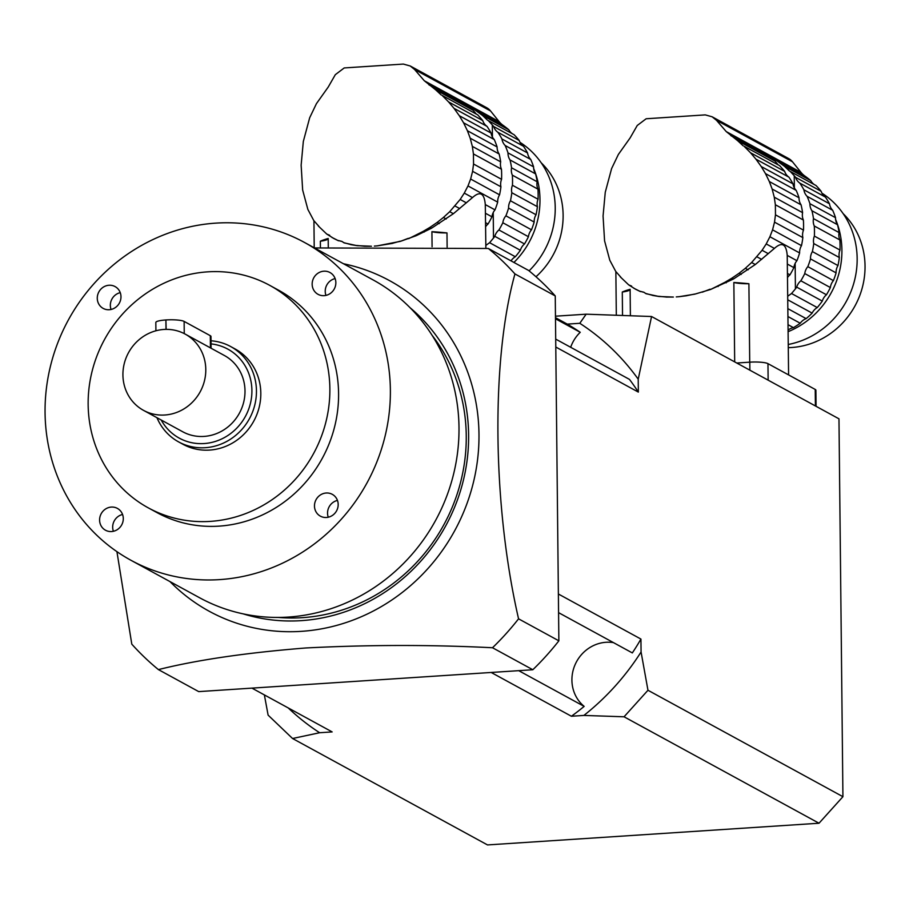 <?xml version="1.0" encoding="UTF-8"?>
<svg xmlns="http://www.w3.org/2000/svg" width="909" height="909" viewBox="0 0 909 909"><rect width="100%" height="100%" fill="white"/><g stroke="black" fill="none" stroke-linecap="round" stroke-linejoin="round"><path stroke-width="1.36" d="M318.889 226.352L313.81 220.603L307.867 209.434L302.652 190.026L301.14 165.199L303.322 141.463L309.674 117.772L316.434 103.649L328.229 87.048L335.319 74.674L344.227 67.936L403.357 64.073L410.22 65.982L414.561 69.482L490.565 110.978A14.487 13.612 -61.4 0 0 486.701 107.728L410.3 66.016M447.126 247.1L446.978 232.909A85.821 15.055 179.4 0 0 431.923 231.693L432.082 246.725M485.872 248.384L485.292 204.582L495.007 209.877A12.34 11.59 -61.4 0 0 491.951 216.808L485.508 213.297M463.556 122.783L459.295 115.693L491.076 133.044A12.34 11.59 -61.4 0 0 494.269 139.554L463.556 122.783L467.408 130.726L497.109 146.94A12.34 11.59 -61.4 0 0 499.143 153.996L470.203 138.202L472.339 146.383L500.666 161.847A12.34 11.59 -61.4 0 0 501.461 169.222L473.43 153.928L473.544 164.018L501.563 179.323A12.34 11.59 -61.4 0 0 500.927 186.788L472.6 171.324L470.635 179.028L499.564 194.821A12.34 11.59 -61.4 0 0 497.689 202.139L467.987 185.925L464.283 193.106L472.487 197.583C480.032 190.776 484.304 193.117 485.292 204.582M472.487 197.583L453.375 213.706L431.593 228.17L416.197 235.704L400.414 241.351L377.315 245.862L392.836 243.328M374.36 246.089L377.315 245.862L374.36 246.089M364.407 246.248L371.44 246.237L357.101 245.669L344.125 242.885L341.886 241.385L337.739 240.374L342.193 241.555M329.706 235.295L326.774 234.079L333.648 238.385M334.137 238.658L338.512 240.794M328.285 247.305L328.194 238.476A85.821 15.055 179.4 0 0 320.354 241.203L320.423 247.657M485.611 222.705L488.031 224.023A12.34 11.59 -61.4 0 0 485.645 226.648M497.109 146.94A90.48 85.003 -61.4 0 0 494.269 139.554M470.203 138.202L467.408 130.726M500.666 161.847A90.48 85.003 -61.4 0 0 499.143 153.996M473.43 153.928L472.339 146.383M501.563 179.323A90.48 85.003 -61.4 0 0 501.461 169.222M472.6 171.324L473.544 164.018M499.564 194.821A90.48 85.003 -61.4 0 0 500.927 186.788M467.987 185.925L470.635 179.028M495.007 209.877A90.48 85.003 -61.4 0 0 497.689 202.139M488.031 224.023A90.48 85.003 -61.4 0 0 491.951 216.808M414.561 69.482L424.31 80.765L435.786 89.934L473.146 110.319L468.589 106.069M435.786 89.934L441.172 94.934M476.271 114.057L473.146 110.319M448.557 101.899L442.138 95.422L477.702 114.841L481.418 118.977A90.48 85.003 -61.4 0 1 482.736 120.567A12.34 11.59 -61.4 0 0 487.008 126.351L454 108.33L448.557 101.899L482.736 120.567M491.076 133.044A90.48 85.003 -61.4 0 0 487.008 126.351M454 108.33L459.295 115.693M505.904 215.831L531.492 229.795A12.34 11.59 -61.4 0 0 528.436 236.726L502.847 222.762A12.34 11.59 118.6 0 1 505.904 215.831A90.48 85.003 118.6 0 0 508.586 208.081L534.174 222.057A12.34 11.59 -61.4 0 1 536.049 214.751A90.48 85.003 -61.4 0 0 537.412 206.707A12.34 11.59 -61.4 0 1 538.048 199.241A90.48 85.003 -61.4 0 0 537.946 189.14A12.34 11.59 -61.4 0 1 537.151 181.766A90.48 85.003 -61.4 0 0 535.628 173.914A12.34 11.59 -61.4 0 1 533.594 166.858A90.48 85.003 -61.4 0 0 530.765 159.473A12.34 11.59 -61.4 0 1 527.561 152.962A90.48 85.003 -61.4 0 0 523.493 146.269A12.34 11.59 -61.4 0 1 519.221 140.486A90.48 85.003 -61.4 0 0 514.062 134.68L488.326 120.636L492.303 124.919A90.48 85.003 118.6 0 1 493.632 126.51L519.221 140.486M453.375 213.706L449.705 211.706L460.17 199.457L466.374 202.843M455.023 206.002L459.738 208.581M498.927 229.966L524.516 243.942A12.34 11.59 -61.4 0 0 520.368 250.282L494.78 236.306A12.34 11.59 118.6 0 1 498.927 229.966A90.48 85.003 118.6 0 0 502.847 222.762M449.705 211.706L443.41 217.478L446.194 219.001M443.41 217.478L437.172 222.421L439.308 223.58M437.172 222.421L430.025 227.318L431.593 228.17M430.025 227.318L423.139 231.386L424.276 232.011M423.139 231.386L415.424 235.283L416.197 235.704M415.424 235.283L408.641 238.669M408.13 238.385L400.414 241.351M392.688 243.248L400.119 241.192M350.669 244.612L357.101 245.669M356.703 245.453L364.361 246.225M326.774 234.079L318.32 226M530.765 159.473L505.165 145.508A12.34 11.59 118.6 0 1 501.961 138.986L527.561 152.962M505.165 145.508A90.48 85.003 118.6 0 1 508.006 152.882L533.594 166.858M508.006 152.882A12.34 11.59 118.6 0 0 510.029 159.939L535.628 173.914M510.029 159.939A90.48 85.003 118.6 0 1 511.562 167.79L537.151 181.766M511.562 167.79A12.34 11.59 118.6 0 0 512.346 175.164L537.946 189.14M512.346 175.164A90.48 85.003 118.6 0 1 512.449 185.266L538.048 199.241M512.449 185.266A12.34 11.59 118.6 0 0 511.824 192.731L537.412 206.707M511.824 192.731A90.48 85.003 118.6 0 1 510.46 200.775L536.049 214.751M508.586 208.081A12.34 11.59 118.6 0 1 510.46 200.775M531.492 229.795A90.48 85.003 -61.4 0 0 534.174 222.057M460.17 199.457L464.283 193.106M524.516 243.942A90.48 85.003 -61.4 0 0 528.436 236.726M494.78 236.306A90.48 85.003 118.6 0 1 493.496 238.067L489.61 242.703L515.335 256.747A90.48 85.003 -61.4 0 0 520.368 250.282M515.335 256.747A12.34 11.59 -61.4 0 0 511.028 260.872M489.61 242.703L485.849 245.373M350.385 244.453L343.625 242.612M337.739 240.374L331.808 237.363M490.565 110.978L499.098 121.59A21.725 20.407 -61.4 0 0 503.029 125.294A90.48 85.003 -61.4 0 1 508.835 129.805A12.34 11.59 -61.4 0 0 512.528 133.85M428.889 84.81L469.146 106.785C467.646 105.046 469.544 106.08 474.828 109.898L482.452 115.398L508.835 129.805M482.452 115.398L487.61 120.283M493.632 126.51A12.34 11.59 118.6 0 0 497.905 132.294L523.493 146.269M497.905 132.294A90.48 85.003 118.6 0 1 501.961 138.986M513.926 262.451A83.287 78.242 -61.4 0 0 533.663 168.54M541.207 162.791A77.856 73.14 118.6 0 1 535.992 276.756M529.095 270.859A83.287 78.242 -61.4 0 0 520.016 142.349M328.194 238.522A18.1 3.17 -0.6 0 1 320.354 241.203M431.923 231.693A18.1 3.17 179.4 0 0 446.978 232.909M410.175 307.81A177.437 166.688 118.6 0 1 458.295 497.496A177.437 166.688 118.6 0 1 301.243 620.642A177.437 166.688 118.6 0 1 243.112 613.848M278.131 617.427A173.812 163.29 -61.4 0 0 302.299 617.666A173.812 163.29 -61.4 0 0 449.523 513.449A173.812 163.29 -61.4 0 0 432.127 335.341M170.006 581.601A188.299 176.903 -61.4 0 0 454.682 530.731A188.299 176.903 -61.4 0 0 343.522 263.758M314.559 247.952L488.326 248.475A267.962 251.736 -61.4 0 1 514.948 273.939C490.996 359.657 492.371 505.097 518.562 618.824A267.962 251.736 -61.4 0 1 492.508 647.742C430.991 644.663 368.77 644.742 305.856 647.969C245.964 652.764 196.821 659.979 158.416 669.603A267.962 251.736 -61.4 0 1 131.794 644.151L116.92 551.638M158.416 669.603L198.719 691.613L532.81 669.74A267.962 251.736 -61.4 0 0 558.865 640.822L555.251 295.936A267.962 251.736 -61.4 0 0 528.629 270.473L488.326 248.475M532.81 669.74L492.508 647.742M558.865 640.822L518.562 618.824M555.251 295.936L514.948 273.939M111.318 507.074A12.431 11.669 -61.4 0 0 99.592 520.084A12.431 11.669 -61.4 0 0 105.489 530.22A12.431 11.669 -61.4 0 0 121.692 524.902A12.431 11.669 -61.4 0 0 117.397 508.404A12.431 11.669 -61.4 0 0 111.318 507.074M109 285.256A12.431 11.669 -61.4 0 0 97.661 294.993A12.431 11.669 -61.4 0 0 103.171 308.401A12.431 11.669 -61.4 0 0 119.374 303.083A12.431 11.669 -61.4 0 0 115.079 286.585A12.431 11.669 -61.4 0 0 109 285.256M323.877 271.189A12.431 11.669 -61.4 0 0 312.548 280.926A12.431 11.669 -61.4 0 0 318.048 294.334A12.431 11.669 -61.4 0 0 329.967 293.675A12.431 11.669 -61.4 0 0 335.853 282.642A12.431 11.669 -61.4 0 0 329.956 272.518A12.431 11.669 -61.4 0 0 323.877 271.189M326.195 493.008A12.431 11.669 -61.4 0 0 314.866 502.745A12.431 11.669 -61.4 0 0 320.377 516.153A12.431 11.669 -61.4 0 0 336.58 510.835A12.431 11.669 -61.4 0 0 332.285 494.337A12.431 11.669 -61.4 0 0 326.195 493.008M148.281 507.858L156.996 512.608A126.737 119.068 -61.4 0 0 322.229 458.42A126.737 119.068 -61.4 0 0 278.461 290.13L269.746 285.369A126.737 119.068 -61.4 0 0 207.707 271.848A126.737 119.068 -61.4 0 0 92.139 371.122A126.737 119.068 -61.4 0 0 148.281 507.858A126.737 119.068 -61.4 0 0 313.514 453.659A126.737 119.068 -61.4 0 0 269.746 285.369M215.865 223.125A181.061 170.097 -61.4 0 0 50.756 364.963A181.061 170.097 -61.4 0 0 130.964 560.285A181.061 170.097 -61.4 0 0 367.02 482.872A181.061 170.097 -61.4 0 0 304.481 242.453A181.061 170.097 -61.4 0 0 215.865 223.125M130.964 560.285L199.582 597.747A181.061 170.097 -61.4 0 0 435.638 520.334A181.061 170.097 -61.4 0 0 373.099 279.915L304.481 242.453M178.63 441.91L182.982 444.285A54.313 51.029 -61.4 0 0 253.804 421.06A54.313 51.029 -61.4 0 0 235.045 348.931L230.681 346.556A54.313 51.029 118.6 0 1 249.441 418.685A54.313 51.029 118.6 0 1 178.63 441.91A54.313 51.029 118.6 0 1 156.962 417.697M143.531 410.368L182.743 431.775A43.45 40.825 -61.4 0 0 239.397 413.197A43.45 40.825 -61.4 0 0 224.387 355.499L185.175 334.092A43.45 40.825 -61.4 0 0 163.915 329.456A43.45 40.825 -61.4 0 0 124.283 363.498A43.45 40.825 -61.4 0 0 143.531 410.368A43.45 40.825 -61.4 0 0 200.185 391.79A43.45 40.825 -61.4 0 0 185.175 334.092M161.211 420.026A50.699 47.632 -61.4 0 0 243.157 420.163A50.699 47.632 -61.4 0 0 211.047 343.897M211.024 340.784A54.313 51.029 118.6 0 1 230.681 346.556M328.274 517.21A12.431 11.669 118.6 0 1 337.444 500.416M325.956 295.391A12.431 11.669 118.6 0 1 325.229 291.334A12.431 11.669 118.6 0 1 335.126 278.586M111.068 309.458A12.431 11.669 118.6 0 1 120.249 292.653M113.398 531.276A12.431 11.669 118.6 0 1 112.671 527.22A12.431 11.669 118.6 0 1 122.567 514.483M166.142 329.376L165.904 319.957A14.408 2.522 -0.6 0 0 155.825 322.468L155.916 330.785M166.04 319.945A14.408 2.522 -0.6 0 1 184.129 321.411L210.309 335.705A14.408 2.522 -0.6 0 1 210.979 336.455L211.093 348.238M620.813 277.177L615.734 271.416L609.791 260.247L604.576 240.851L603.065 216.024L605.258 192.288L611.598 168.597L618.359 154.462L630.153 137.873L637.243 125.487L646.151 118.761L705.282 114.886L712.145 116.795L716.497 120.306L792.489 161.791A14.487 13.612 -61.4 0 0 788.626 158.552L712.224 116.841M749.72 362.18L748.902 283.733A85.821 15.055 179.4 0 0 733.847 282.506L734.688 361.884M788.592 374.906L787.228 255.395L796.932 260.701A12.34 11.59 -61.4 0 0 793.875 267.632L787.433 264.11M765.48 173.608L761.219 166.506L793 183.857A12.34 11.59 -61.4 0 0 796.193 190.379L765.48 173.608L769.332 181.539L799.034 197.764A12.34 11.59 -61.4 0 0 801.068 204.82L772.127 189.015L774.263 197.196L802.59 212.661A12.34 11.59 -61.4 0 0 803.386 220.046L775.366 204.741L775.468 214.842L803.488 230.136A12.34 11.59 -61.4 0 0 802.852 237.613L774.525 222.148L772.559 229.852L801.488 245.646A12.34 11.59 -61.4 0 0 799.613 252.952L769.912 236.738L766.219 243.93L774.411 248.407C781.956 241.601 786.228 243.93 787.228 255.395M774.411 248.407L755.299 264.53L733.518 278.983L710.565 289.482L694.76 294.152L679.239 296.675L686.625 295.743M676.285 296.913L679.239 296.675L676.285 296.913M666.342 297.073L673.364 297.061L659.025 296.493L646.049 293.709L643.811 292.209L639.675 291.187L644.117 292.38M631.63 286.108L628.698 284.892L635.573 289.21M636.061 289.471L640.436 291.607M630.391 315.639L630.119 289.301A85.821 15.055 179.4 0 0 622.29 292.016L622.529 315.343M787.535 273.518L789.955 274.848A12.34 11.59 -61.4 0 0 787.569 277.472M799.034 197.764A90.48 85.003 -61.4 0 0 796.193 190.379M772.127 189.015L769.332 181.539M802.59 212.661A90.48 85.003 -61.4 0 0 801.068 204.82M775.366 204.741L774.263 197.196M803.488 230.136A90.48 85.003 -61.4 0 0 803.386 220.046M774.525 222.148L775.468 214.842M801.488 245.646A90.48 85.003 -61.4 0 0 802.852 237.613M769.912 236.738L772.559 229.852M796.932 260.701A90.48 85.003 -61.4 0 0 799.613 252.952M789.955 274.848A90.48 85.003 -61.4 0 0 793.875 267.632M716.497 120.306L726.234 131.578L737.71 140.747L775.07 161.143L770.514 156.882M737.71 140.747L743.096 145.758M778.195 164.87L775.07 161.143M750.482 152.723L744.062 146.235L779.627 165.654L783.342 169.79A90.48 85.003 -61.4 0 1 784.66 171.381A12.34 11.59 -61.4 0 0 788.932 177.164L755.924 159.143L750.482 152.723L784.66 171.381M793 183.857A90.48 85.003 -61.4 0 0 788.932 177.164M755.924 159.143L761.219 166.506M807.828 266.644L833.417 280.62A12.34 11.59 -61.4 0 0 830.36 287.551L804.772 273.575A12.34 11.59 118.6 0 1 807.828 266.644A90.48 85.003 118.6 0 0 810.51 258.906L836.098 272.87A12.34 11.59 -61.4 0 1 837.973 265.564A90.48 85.003 -61.4 0 0 839.337 257.531A12.34 11.59 -61.4 0 1 839.973 250.055A90.48 85.003 -61.4 0 0 839.871 239.965A12.34 11.59 -61.4 0 1 839.075 232.579A90.48 85.003 -61.4 0 0 837.553 224.739A12.34 11.59 -61.4 0 1 835.53 217.683A90.48 85.003 -61.4 0 0 832.689 210.297A12.34 11.59 -61.4 0 1 829.485 203.775A90.48 85.003 -61.4 0 0 825.417 197.083A12.34 11.59 -61.4 0 1 821.145 191.299A90.48 85.003 -61.4 0 0 815.987 185.504L790.251 171.46L794.239 175.732A90.48 85.003 118.6 0 1 795.557 177.323L821.145 191.299M755.299 264.53L751.629 262.519L762.094 250.282L768.298 253.668M756.947 256.827L761.662 259.395M800.852 280.79L826.451 294.766A12.34 11.59 -61.4 0 0 822.293 301.095L796.704 287.13A12.34 11.59 118.6 0 1 800.852 280.79A90.48 85.003 118.6 0 0 804.772 273.575M751.629 262.519L745.335 268.303L748.118 269.825M745.335 268.303L739.108 273.245L741.233 274.404M739.108 273.245L731.95 278.131L733.518 278.983M731.95 278.131L725.064 282.21L726.2 282.824M725.064 282.21L717.349 286.108L718.121 286.528M717.349 286.108L710.565 289.482M710.054 289.21L702.339 292.175M702.043 292.016L694.76 294.152M694.612 294.073L686.579 295.709M652.605 295.425L659.025 296.493M658.661 296.289L666.286 297.038M628.698 284.892L620.245 276.825M832.689 210.297L807.09 196.321A12.34 11.59 118.6 0 1 803.897 189.799L829.485 203.775M807.09 196.321A90.48 85.003 118.6 0 1 809.93 203.707L835.53 217.683M809.93 203.707A12.34 11.59 118.6 0 0 811.953 210.763L837.553 224.739M811.953 210.763A90.48 85.003 118.6 0 1 813.487 218.614L839.075 232.579M813.487 218.614A12.34 11.59 118.6 0 0 814.271 225.989L839.871 239.965M814.271 225.989A90.48 85.003 118.6 0 1 814.384 236.09L839.973 250.055M814.384 236.09A12.34 11.59 118.6 0 0 813.748 243.555L839.337 257.531M813.748 243.555A90.48 85.003 118.6 0 1 812.385 251.588L837.973 265.564M810.51 258.906A12.34 11.59 118.6 0 1 812.385 251.588M833.417 280.62A90.48 85.003 -61.4 0 0 836.098 272.87M762.094 250.282L766.219 243.93M826.451 294.766A90.48 85.003 -61.4 0 0 830.36 287.551M796.704 287.13A90.48 85.003 118.6 0 1 795.42 288.892L791.534 293.516L817.259 307.56A90.48 85.003 -61.4 0 0 822.293 301.095M817.259 307.56A12.34 11.59 -61.4 0 0 812.146 313.116L787.808 299.834M791.534 293.516L787.773 296.198M787.898 308.674L806.147 318.639A90.48 85.003 -61.4 0 0 812.146 313.116M806.147 318.639A12.34 11.59 -61.4 0 0 800.227 323.24L787.978 316.559M788.069 324.718L793.443 327.649A90.48 85.003 -61.4 0 0 800.227 323.24M793.443 327.649A12.34 11.59 -61.4 0 0 788.126 330.058M652.31 295.266L645.549 293.425M639.675 291.187L633.743 288.187M792.489 161.791L801.022 172.415A21.725 20.407 -61.4 0 0 804.954 176.107A90.48 85.003 -61.4 0 1 810.76 180.63A12.34 11.59 -61.4 0 0 814.453 184.663M730.813 135.634L771.071 157.609C769.582 155.859 771.468 156.893 776.763 160.711L784.376 166.222L810.76 180.63M784.376 166.222L789.546 171.108M795.557 177.323A12.34 11.59 118.6 0 0 799.829 183.118L825.417 197.083M799.829 183.118A90.48 85.003 118.6 0 1 803.897 189.799M788.137 331.66A83.287 78.242 -61.4 0 0 835.587 219.353M843.132 213.615A77.856 73.14 118.6 0 1 859.596 295.97A77.856 73.14 118.6 0 1 791.603 347.511A77.856 73.14 118.6 0 1 788.308 347.647M788.273 344.477A83.287 78.242 -61.4 0 0 855.096 278.12A83.287 78.242 -61.4 0 0 821.952 193.174M736.767 363.021L749.789 362.168A14.487 2.545 -0.6 0 1 767.957 363.645L815.225 389.45A14.487 2.545 -0.6 0 1 815.896 390.2L816.066 406.323M630.119 289.335A18.1 3.17 -0.6 0 1 622.29 292.016M733.847 282.506A18.1 3.17 179.4 0 0 748.902 283.733M555.706 339.114L629.471 379.394A235.374 221.126 118.6 0 1 638.345 392.097L638.22 379.189A242.612 227.92 -61.4 0 0 579.794 323.297L567.284 324.115A235.374 221.126 118.6 0 1 580.237 332.296A36.212 34.019 -61.4 0 0 570.67 347.283M288.21 707.929A242.612 227.92 -61.4 0 0 319.638 732.734L332.149 731.915L251.941 688.124M613.484 642.629A36.212 34.019 -61.4 0 0 575.397 663.99A36.212 34.019 -61.4 0 0 584.157 706.384A235.374 221.126 118.6 0 1 571.397 716.247L583.896 715.428A242.612 227.92 -61.4 0 0 641.072 651.98L640.936 639.072A235.374 221.126 118.6 0 1 632.334 652.923L558.569 612.643M638.22 379.189L651.56 316.514L838.973 418.822L842.927 796.693L819.02 823.224L487.508 844.927L292.55 738.506L319.638 732.734M819.02 823.224L624.063 716.792L647.969 690.261L641.072 651.98M583.896 715.428L624.063 716.792M491.19 672.467L571.397 716.247M647.969 690.261L842.927 796.693M555.785 347.022L638.345 392.097M640.936 639.072L558.365 593.997M567.284 324.115L555.479 317.673M264.371 694.908L268.11 715.133L292.55 738.506M518.709 670.66L584.157 706.384M580.237 332.296L555.49 318.786M651.56 316.514L586.157 314.184L579.794 323.297M555.456 316.196L586.157 314.184M424.31 80.765L499.098 121.59M474.828 109.898L503.029 125.294M492.303 124.919L492.439 137.111M493.223 212.57L493.496 238.067M166.006 329.376L165.904 319.957M184.254 333.603L184.129 321.411M210.433 347.886L210.309 335.705M726.234 131.578L801.022 172.415M776.763 160.711L804.954 176.107M815.407 405.959L815.225 389.45M767.957 363.645L768.139 380.155M749.88 370.179L749.789 362.168M794.239 175.732L794.364 187.924M795.148 263.394L795.42 288.892M314.219 247.771L313.935 220.785M333.114 238.101L334.171 238.669M616.313 315.116L615.859 271.609M635.039 288.914L636.095 289.494"/></g></svg>
